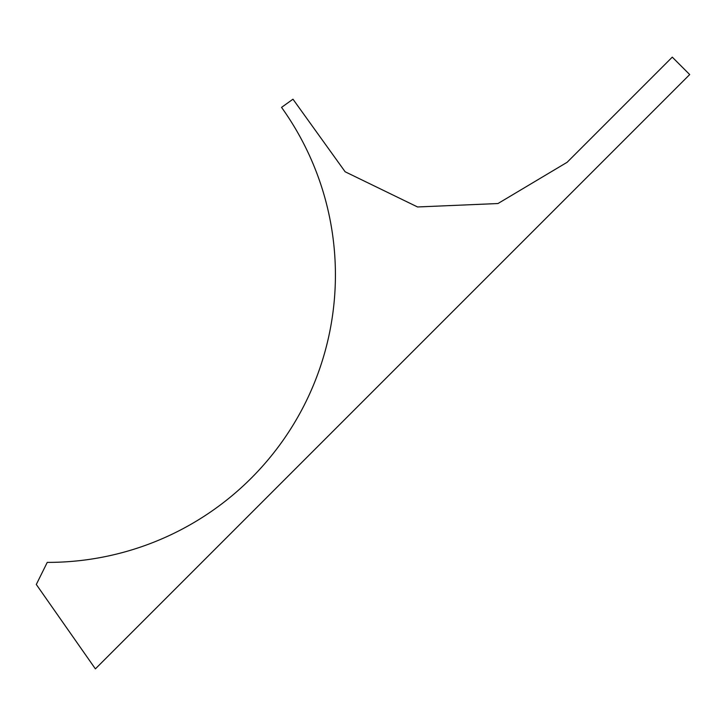 <?xml version="1.0" encoding="UTF-8"?>
<svg xmlns="http://www.w3.org/2000/svg" width="726" height="726" viewBox="0 0 726 726"><rect width="100%" height="100%" fill="white"/><g stroke="black" fill="none" stroke-linecap="round" stroke-linejoin="round"><path stroke-width="1.09" d="M47.254 562.387L36.3 584.475L95.387 668.864L689.7 74.56L672.276 57.136L567.124 162.288L497.982 203.534L417.55 206.964L345.14 171.772L292.977 99.19L281.552 107.384A287.469 287.469 0 0 1 47.254 562.387"/></g></svg>
